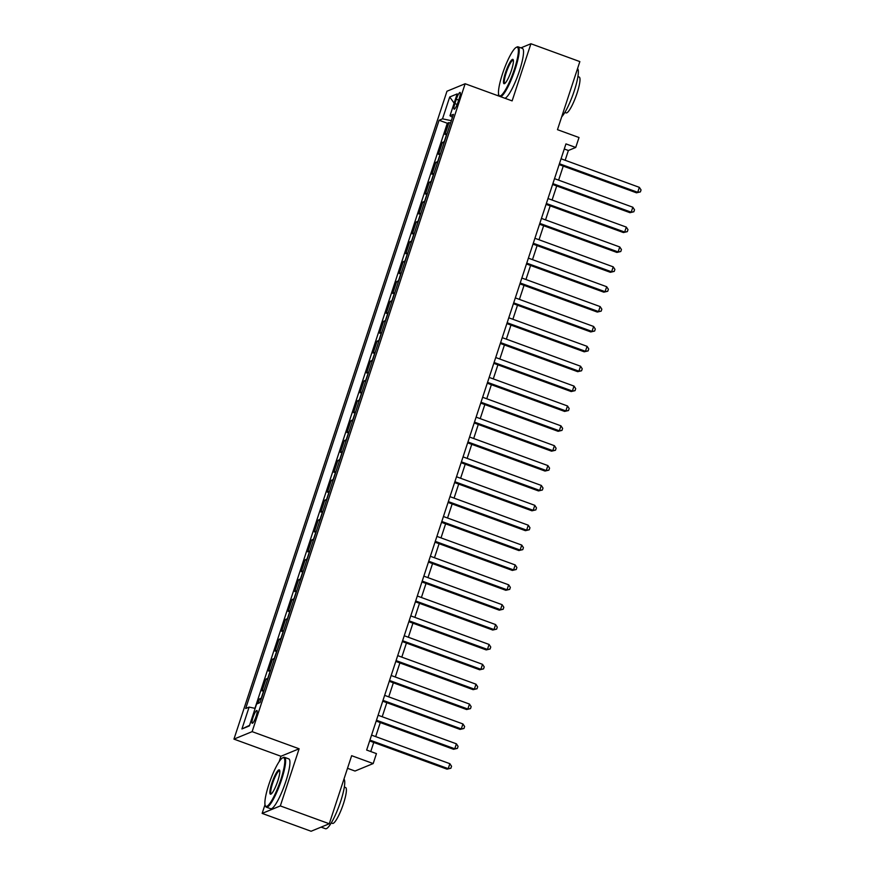 <?xml version="1.0" encoding="UTF-8"?>
<svg xmlns="http://www.w3.org/2000/svg" width="875" height="875" viewBox="0 0 875 875"><rect width="100%" height="100%" fill="white"/><g stroke="black" fill="none" stroke-linecap="round" stroke-linejoin="round"><path stroke-width="1.31" d="M256.134 716.242A6.792 1.269 -70 0 0 256.889 710.511A6.792 1.269 -70 0 0 252.984 717.544A6.792 1.269 -70 0 0 252.23 723.275A6.792 1.269 -70 0 0 256.134 716.242M347.506 768.305L355.009 771.039L373.188 763.558L376.447 753.616L366.658 750.05L565.95 143.894L575.739 147.459L579.009 137.528L557.473 129.675L579.852 61.6L530.917 43.75L520.92 47.862M265.005 804.716L262.15 813.4L311.095 831.25L329.273 823.769L280.328 805.919L299.119 748.781L252.131 731.642L233.953 739.123L280.941 756.263L279.18 761.622M252.131 731.642L465.15 83.748L446.972 91.23L233.953 739.123M498.608 94.227L498.094 95.769M262.15 813.4L280.328 805.919M447.07 133.7A8.487 1.411 -161.8 0 0 446.83 133.766L445.036 134.498L448.952 122.577L450.538 123.156M444.456 141.641A8.487 1.411 -161.8 0 0 444.216 141.717L442.422 142.45L443.997 143.03M442.422 142.45L438.495 154.372L440.289 153.639A8.487 1.411 -161.8 0 1 440.53 153.573M434 173.447A8.487 1.411 -161.8 0 0 433.759 173.512L431.966 174.245L435.881 162.323L437.467 162.903M427.47 193.32A8.487 1.411 -161.8 0 0 427.219 193.386L425.436 194.119L429.352 182.197L430.927 182.777M420.93 213.194A8.487 1.411 -161.8 0 0 420.689 213.259L418.895 213.992L422.822 202.07L424.397 202.65M414.4 233.067A8.487 1.411 -161.8 0 0 414.159 233.133L412.366 233.866L416.281 221.944L417.867 222.523M407.859 252.941A8.487 1.411 -161.8 0 0 407.619 253.006L405.825 253.739L409.752 241.817L411.327 242.397M401.33 272.814A8.487 1.411 -161.8 0 0 401.089 272.88L399.295 273.623L403.211 261.691L404.797 262.27M394.789 292.688A8.487 1.411 -161.8 0 0 394.548 292.753L392.755 293.497L396.681 281.564L398.256 282.144M388.259 312.561A8.487 1.411 -161.8 0 0 388.019 312.627L386.225 313.37L390.152 301.438L391.727 302.017M381.73 332.434A8.487 1.411 -161.8 0 0 381.489 332.5L379.695 333.244L383.611 321.311L385.197 321.891M375.189 352.308A8.487 1.411 -161.8 0 0 374.948 352.373L373.155 353.117L377.081 341.184L378.656 341.764M368.659 372.181A8.487 1.411 -161.8 0 0 368.419 372.247L366.625 372.991L370.541 361.058L372.127 361.637M362.119 392.055A8.487 1.411 -161.8 0 0 361.878 392.12L360.084 392.864L364.011 380.942L365.586 381.511M355.589 411.928A8.487 1.411 -161.8 0 0 355.348 411.994L353.555 412.738L357.47 400.816L359.056 401.384M349.059 431.802A8.487 1.411 -161.8 0 0 348.808 431.867L347.025 432.611L350.941 420.689L352.516 421.258M342.519 451.675A8.487 1.411 -161.8 0 0 342.278 451.741L340.484 452.484L344.411 440.562L345.986 441.131M335.989 471.548A8.487 1.411 -161.8 0 0 335.748 471.614L333.955 472.358L337.87 460.436L339.456 461.005M329.448 491.422A8.487 1.411 -161.8 0 0 329.208 491.488L327.414 492.231L331.341 480.309L332.916 480.878M322.919 511.295A8.487 1.411 -161.8 0 0 322.678 511.372L320.884 512.105L324.8 500.183L326.386 500.752M316.378 531.169A8.487 1.411 -161.8 0 0 316.138 531.245L314.355 531.978L318.27 520.056L319.845 520.636M309.848 551.042A8.487 1.411 -161.8 0 0 309.608 551.119L307.814 551.852L311.741 539.93L313.316 540.509M303.319 570.916A8.487 1.411 -161.8 0 0 303.078 570.992L301.284 571.725L305.2 559.803L306.786 560.383M296.778 590.8A8.487 1.411 -161.8 0 0 296.538 590.866L294.744 591.598L298.67 579.677L300.245 580.256M290.248 610.673A8.487 1.411 -161.8 0 0 290.008 610.739L288.214 611.472L292.13 599.55L293.716 600.13M283.708 630.547A8.487 1.411 -161.8 0 0 283.467 630.612L281.673 631.345L285.6 619.423L287.175 620.003M277.178 650.42A8.487 1.411 -161.8 0 0 276.938 650.486L275.144 651.219L279.059 639.297L280.645 639.877M270.648 670.294A8.487 1.411 -161.8 0 0 270.408 670.359L268.614 671.092L272.53 659.17L274.116 659.75M264.108 690.167A8.487 1.411 -161.8 0 0 263.867 690.233L262.073 690.966L266 679.044L267.575 679.623M456.312 99.247L454.88 103.611A6.573 1.236 -70 0 0 454.147 109.167A6.573 1.236 -70 0 0 457.92 102.364L459.364 97.989A6.573 1.236 -70 0 0 460.086 92.433A6.573 1.236 -70 0 0 456.312 99.247L458.664 100.1M451.347 120.684L442.52 118.836L439.086 120.258L245.678 708.52L249.112 707.109L241.927 728.962L249.386 725.889L256.583 704.036L260.017 702.614L453.425 114.352L449.991 115.763L452.452 117.305M442.52 118.836L449.717 96.983L457.177 93.898L449.991 115.763M448.952 122.577L447.311 123.255L254.942 708.323M261.494 698.119A8.487 1.411 18.2 0 0 261.253 698.184L259.459 698.917L257.972 703.456M266 679.044L267.794 678.311A8.487 1.411 18.2 0 1 268.034 678.234M272.53 659.17L274.323 658.438A8.487 1.411 18.2 0 1 274.564 658.361M279.059 639.297L280.853 638.564A8.487 1.411 18.2 0 1 281.094 638.487M285.6 619.423L287.394 618.691A8.487 1.411 18.2 0 1 287.634 618.614M292.13 599.55L293.923 598.817A8.487 1.411 18.2 0 1 294.164 598.741M298.67 579.677L300.464 578.933A8.487 1.411 18.2 0 1 300.705 578.867M305.2 559.803L306.994 559.059A8.487 1.411 18.2 0 1 307.234 558.994M311.741 539.93L313.523 539.186A8.487 1.411 18.2 0 1 313.775 539.12M318.27 520.056L320.064 519.312A8.487 1.411 18.2 0 1 320.305 519.247M324.8 500.183L326.594 499.439A8.487 1.411 18.2 0 1 326.834 499.373M331.341 480.309L333.134 479.566A8.487 1.411 18.2 0 1 333.375 479.5M337.87 460.436L339.664 459.692A8.487 1.411 18.2 0 1 339.905 459.627M344.411 440.562L346.205 439.819A8.487 1.411 18.2 0 1 346.445 439.753M350.941 420.689L352.734 419.945A8.487 1.411 18.2 0 1 352.975 419.88M357.47 400.816L359.264 400.072A8.487 1.411 18.2 0 1 359.505 400.006M364.011 380.942L365.805 380.198A8.487 1.411 18.2 0 1 366.045 380.133M370.541 361.058L372.334 360.325A8.487 1.411 18.2 0 1 372.575 360.259M377.081 341.184L378.875 340.452A8.487 1.411 18.2 0 1 379.116 340.386M383.611 321.311L385.405 320.578A8.487 1.411 18.2 0 1 385.645 320.513M390.152 301.438L391.934 300.705A8.487 1.411 18.2 0 1 392.175 300.639M396.681 281.564L398.475 280.831A8.487 1.411 18.2 0 1 398.716 280.766M403.211 261.691L405.005 260.958A8.487 1.411 18.2 0 1 405.245 260.892M409.752 241.817L411.545 241.084A8.487 1.411 18.2 0 1 411.786 241.019M416.281 221.944L418.075 221.211A8.487 1.411 18.2 0 1 418.316 221.145M422.822 202.07L424.605 201.338A8.487 1.411 18.2 0 1 424.856 201.261M429.352 182.197L431.145 181.464A8.487 1.411 18.2 0 1 431.386 181.388M435.881 162.323L437.675 161.591A8.487 1.411 18.2 0 1 437.916 161.514M373.188 763.558L351.652 755.694L329.273 823.769M465.15 83.748L512.127 100.887L530.917 43.75M565.163 160.278L568.378 150.5L575.739 147.459M370.759 751.538L373.756 742.438M375.67 736.619L380.286 722.564M382.2 716.745L386.827 702.691M388.741 696.872L393.356 682.817M395.27 676.998L399.886 662.944M401.8 657.125L406.427 643.07M408.341 637.252L412.956 623.197M414.87 617.378L419.497 603.323M421.411 597.505L426.027 583.45M427.941 577.631L432.567 563.577M434.47 557.758L439.097 543.703M441.011 537.884L445.627 523.83M447.541 518.011L452.167 503.956M454.081 498.137L458.697 484.083M460.611 478.264L465.238 464.209M467.152 458.391L471.767 444.336M473.681 438.517L478.297 424.462M480.211 418.644L484.837 404.589M486.752 398.77L491.367 384.716M493.281 378.886L497.908 364.842M499.822 359.012L504.438 344.958M506.352 339.139L510.967 325.084M512.881 319.266L517.508 305.211M519.422 299.392L524.038 285.337M525.952 279.519L530.578 265.464M532.492 259.645L537.108 245.591M539.022 239.772L543.648 225.717M545.552 219.898L550.178 205.844M552.092 200.025L556.708 185.97M558.622 180.152L563.248 166.097M564.277 149.002L568.378 150.5M447.311 123.255L439.086 120.258M259.459 698.917L261.045 699.497M249.112 707.109L255.15 708.367M454.136 103.141L449.717 96.983M241.927 728.962L249.572 725.331M299.119 748.781L280.941 756.263M559.147 164.598L636.497 192.817L637.722 192.314L559.42 163.745M639.352 187.348L641.047 189.919L640.391 191.898L637.722 192.314L639.352 187.348L561.061 158.78M640.391 191.898L636.497 192.817M514.434 69.07A25.878 4.856 -70 0 0 516.272 47.359A25.878 4.856 -70 0 0 502.447 74.014A25.878 4.856 -70 0 0 498.859 95.091A25.878 4.856 -70 0 0 514.434 69.07M516.272 47.359L517.059 46.977A26.523 4.977 110 0 1 518.109 46.845A26.523 4.977 110 0 1 515.167 69.223A26.523 4.977 110 0 1 500.609 96.688M511.438 70.306A12.939 2.428 110 0 1 504.525 83.639A12.939 2.428 110 0 1 505.444 72.778A12.939 2.428 110 0 1 513.231 59.763A12.939 2.428 110 0 1 511.438 70.306M513.363 60.266A12.305 2.308 -70 0 0 513.242 60.2A12.305 2.308 -70 0 0 506.177 72.931A12.305 2.308 -70 0 0 504.809 83.311A12.305 2.308 -70 0 0 504.952 83.344M577.555 68.6A26.523 4.977 110 0 1 574.284 90.792A26.523 4.977 110 0 1 561.695 116.823M577.938 76.573L579.195 77.033A19.097 3.577 110 0 1 577.073 93.144A19.097 3.577 110 0 1 566.103 112.897L564.845 112.438M518.109 46.845L522.419 48.42A26.523 4.977 110 0 1 519.477 70.798A26.523 4.977 110 0 1 504.908 98.252M499.417 96.25A26.523 4.977 110 0 1 499.209 95.889L498.859 95.091M280.831 779.57A25.878 4.856 -70 0 0 282.68 757.848A25.878 4.856 -70 0 0 268.855 784.503A25.878 4.856 -70 0 0 265.267 805.58A25.878 4.856 -70 0 0 280.831 779.57M282.68 757.848L283.456 757.466A26.523 4.977 110 0 1 284.517 757.334A26.523 4.977 110 0 1 281.564 779.723A26.523 4.977 110 0 1 266.339 807.166A26.523 4.977 110 0 1 265.617 806.378L265.267 805.58M277.834 780.806A12.939 2.428 110 0 1 270.922 794.128A12.939 2.428 110 0 1 271.841 783.267A12.939 2.428 110 0 1 279.628 770.263A12.939 2.428 110 0 1 277.834 780.806M279.77 770.755A12.305 2.308 -70 0 0 279.65 770.689A12.305 2.308 -70 0 0 272.584 783.42A12.305 2.308 -70 0 0 271.217 793.811A12.305 2.308 -70 0 0 271.348 793.833M343.952 779.1A26.523 4.977 110 0 1 340.692 801.281A26.523 4.977 110 0 1 325.467 828.723L321.092 827.138M344.334 787.062L345.592 787.522A19.097 3.577 110 0 1 343.47 803.633A19.097 3.577 110 0 1 332.511 823.397L331.253 822.938M284.517 757.334L288.827 758.909A26.523 4.977 110 0 1 285.873 781.288A26.523 4.977 110 0 1 270.648 808.73L266.339 807.166M552.606 184.472L629.956 212.691L631.192 212.188L552.891 183.63M632.822 207.222L634.506 209.792L633.85 211.772L631.192 212.188L632.822 207.222L554.52 178.653M633.85 211.772L629.956 212.691M546.077 204.345L623.427 232.564L624.652 232.061L546.361 203.503M626.292 227.095L627.977 229.666L627.32 231.645L624.652 232.061L626.292 227.095L547.991 198.527M627.32 231.645L623.427 232.564M539.547 224.219L616.897 252.438L618.122 251.934L539.82 223.377M619.752 246.969L621.436 249.539L620.791 251.519L618.122 251.934L619.752 246.969L541.461 218.4M620.791 251.519L616.897 252.438M533.006 244.103L610.356 272.311L611.581 271.808L533.291 243.25M613.222 266.842L614.906 269.412L614.25 271.392L611.581 271.808L613.222 266.842L534.92 238.273M614.25 271.392L610.356 272.311M526.477 263.977L603.827 292.184L605.052 291.681L526.75 263.123M606.681 286.716L608.377 289.286L607.72 291.266L605.052 291.681L606.681 286.716L528.391 258.147M607.72 291.266L603.827 292.184M519.936 283.85L597.286 312.058L598.522 311.555L520.22 282.997M600.152 306.589L601.836 309.159L601.18 311.139L598.522 311.555L600.152 306.589L521.85 278.02M601.18 311.139L597.286 312.058M513.406 303.723L590.756 331.931L591.981 331.428L513.691 302.87M593.622 326.463L595.306 329.033L594.65 331.023L591.981 331.428L593.622 326.463L515.32 297.905M594.65 331.023L590.756 331.931M506.877 323.597L584.227 351.805L585.452 351.302L507.15 322.744M587.081 346.336L588.766 348.906L588.12 350.897L585.452 351.302L587.081 346.336L508.791 317.778M588.12 350.897L584.227 351.805M500.336 343.47L577.686 371.678L578.911 371.175L500.62 342.617M580.552 366.209L582.236 368.78L581.58 370.77L578.911 371.175L580.552 366.209L502.25 337.652M581.58 370.77L577.686 371.678M493.806 363.344L571.156 391.552L572.381 391.048L494.08 362.491M574.011 386.083L575.695 388.653L575.05 390.644L572.381 391.048L574.011 386.083L495.72 357.525M575.05 390.644L571.156 391.552M487.266 383.217L564.616 411.425L565.852 410.922L487.55 382.364M567.481 405.956L569.166 408.527L568.509 410.517L565.852 410.922L567.481 405.956L489.18 377.398M568.509 410.517L564.616 411.425M480.736 403.091L558.086 431.309L559.311 430.795L481.02 402.238M560.941 425.83L562.636 428.4L561.98 430.391L559.311 430.795L560.941 425.83L482.65 397.272M561.98 430.391L558.086 431.309M474.195 422.964L551.545 451.183L552.781 450.669L474.48 422.111M554.411 445.703L556.095 448.273L555.45 450.264L552.781 450.669L554.411 445.703L476.109 417.145M555.45 450.264L551.545 451.183M467.666 442.837L545.016 471.056L546.241 470.542L467.95 441.984M547.881 465.577L549.566 468.147L548.909 470.137L546.241 470.542L547.881 465.577L469.58 437.019M548.909 470.137L545.016 471.056M461.136 462.711L538.486 490.93L539.711 490.416L461.409 461.858M541.341 485.45L543.025 488.02L542.38 490.011L539.711 490.416L541.341 485.45L463.05 456.892M542.38 490.011L538.486 490.93M454.595 482.584L531.945 510.803L533.17 510.289L454.88 481.731M534.811 505.323L536.495 507.894L535.839 509.884L533.17 510.289L534.811 505.323L456.509 476.766M535.839 509.884L531.945 510.803M448.066 502.458L525.416 530.677L526.641 530.163L448.339 501.605M528.27 525.197L529.966 527.767L529.309 529.758L526.641 530.163L528.27 525.197L449.98 496.639M529.309 529.758L525.416 530.677M441.525 522.331L518.875 550.55L520.111 550.047L441.809 521.478M521.741 545.07L523.425 547.641L522.769 549.631L520.111 550.047L521.741 545.07L443.439 516.513M522.769 549.631L518.875 550.55M434.995 542.205L512.345 570.423L513.57 569.92L435.28 541.352M515.211 564.944L516.895 567.514L516.239 569.505L513.57 569.92L515.211 564.944L436.909 536.386M516.239 569.505L512.345 570.423M428.466 562.078L505.816 590.297L507.041 589.794L428.739 561.225M508.67 584.817L510.355 587.387L509.709 589.378L507.041 589.794L508.67 584.817L430.38 556.259M509.709 589.378L505.816 590.297M421.925 581.952L499.275 610.17L500.5 609.667L422.209 581.098M502.141 604.691L503.825 607.261L503.169 609.252L500.5 609.667L502.141 604.691L423.839 576.133M503.169 609.252L499.275 610.17M415.395 601.825L492.745 630.044L493.97 629.541L415.669 600.972M495.6 624.564L497.295 627.134L496.639 629.125L493.97 629.541L495.6 624.564L417.309 596.006M496.639 629.125L492.745 630.044M408.855 621.698L486.205 649.917L487.441 649.414L409.139 620.845M489.07 644.438L490.755 647.019L490.098 648.998L487.441 649.414L489.07 644.438L410.769 615.88M490.098 648.998L486.205 649.917M402.325 641.572L479.675 669.791L480.9 669.287L402.609 640.73M482.541 664.322L484.225 666.892L483.569 668.872L480.9 669.287L482.541 664.322L404.239 635.753M483.569 668.872L479.675 669.791M395.795 661.445L473.134 689.664L474.37 689.161L396.069 660.603M476 684.195L477.684 686.766L477.039 688.745L474.37 689.161L476 684.195L397.698 655.627M477.039 688.745L473.134 689.664M389.255 681.319L466.605 709.538L467.83 709.034L389.539 680.477M469.47 704.069L471.155 706.639L470.498 708.619L467.83 709.034L469.47 704.069L391.169 675.5M470.498 708.619L466.605 709.538M382.725 701.192L460.075 729.411L461.3 728.908L382.998 700.35M462.93 723.942L464.614 726.513L463.969 728.492L461.3 728.908L462.93 723.942L384.639 695.373M463.969 728.492L460.075 729.411M376.184 721.077L453.534 749.284L454.77 748.781L376.469 720.223M456.4 743.816L458.084 746.386L457.428 748.366L454.77 748.781L456.4 743.816L378.098 715.247M457.428 748.366L453.534 749.284M369.655 740.95L447.005 769.158L448.23 768.655L369.928 740.097M449.859 763.689L451.555 766.259L450.898 768.239L448.23 768.655L449.859 763.689L371.569 735.12M450.898 768.239L447.005 769.158M444.216 141.717L446.83 133.766M261.253 698.184L263.867 690.233M267.794 678.311L270.408 670.359M274.323 658.438L276.938 650.486M280.853 638.564L283.467 630.612M287.394 618.691L290.008 610.739M293.923 598.817L296.538 590.866M300.464 578.933L303.078 570.992M306.994 559.059L309.608 551.119M313.523 539.186L316.138 531.245M320.064 519.312L322.678 511.372M326.594 499.439L329.208 491.488M333.134 479.566L335.748 471.614M339.664 459.692L342.278 451.741M346.205 439.819L348.808 431.867M352.734 419.945L355.348 411.994M359.264 400.072L361.878 392.12M365.805 380.198L368.419 372.247M372.334 360.325L374.948 352.373M378.875 340.452L381.489 332.5M385.405 320.578L388.019 312.627M391.934 300.705L394.548 292.753M398.475 280.831L401.089 272.88M405.005 260.958L407.619 253.006M411.545 241.084L414.159 233.133M418.075 221.211L420.689 213.259M424.605 201.338L427.219 193.386M431.145 181.464L433.759 173.512M437.675 161.591L440.289 153.639M457.166 104.442L454.88 103.611"/></g></svg>
